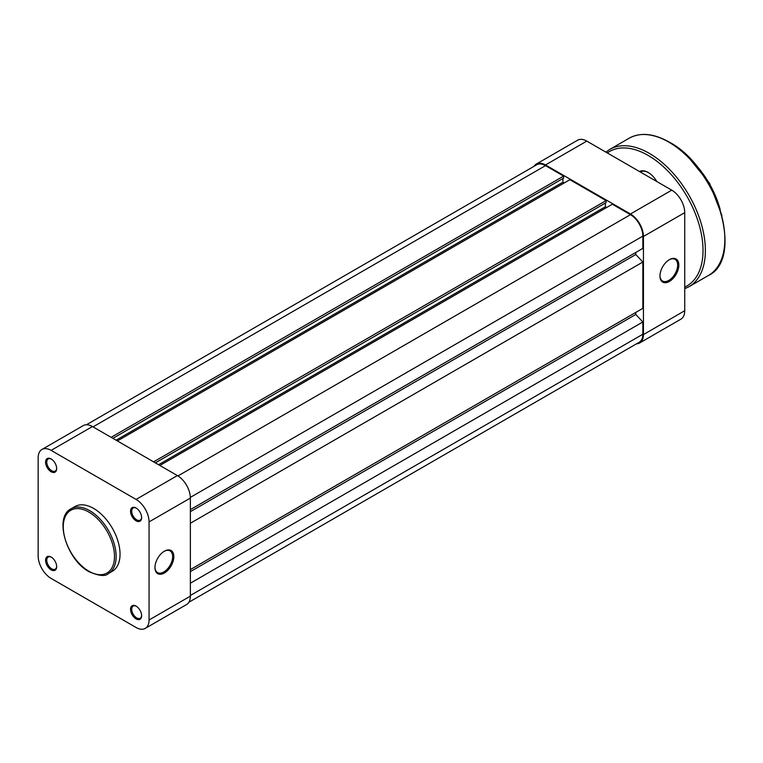 <?xml version="1.0" encoding="UTF-8"?>
<svg xmlns="http://www.w3.org/2000/svg" width="763" height="763" viewBox="0 0 763 763"><rect width="100%" height="100%" fill="white"/><g stroke="black" fill="none" stroke-linecap="round" stroke-linejoin="round"><path stroke-width="1.14" d="M164.398 551.191L164.398 551.191A13.352 7.706 -60 0 1 173.84 556.647A13.352 7.706 -60 0 1 164.398 572.994A13.352 7.706 -60 0 1 154.956 567.548A13.352 7.706 -60 0 1 164.398 551.191L164.398 551.191M154.965 567.195A12.513 7.229 120 0 0 157.55 572.593A12.513 7.229 120 0 0 163.807 571.973A12.513 7.229 120 0 0 171.98 560.948A12.513 7.229 120 0 0 170.063 550.915A12.513 7.229 120 0 0 164.102 551.372M136.081 520.814A7.84 4.53 60 0 1 130.54 511.21A7.84 4.53 60 0 1 136.081 508.005L136.081 508.005A7.84 4.53 60 0 1 141.622 517.61A7.84 4.53 60 0 1 136.081 520.814M136.386 508.187A7.01 4.044 -120 0 0 133.163 507.996A7.01 4.044 -120 0 0 132.094 513.613A7.01 4.044 -120 0 0 136.672 519.794A7.01 4.044 -120 0 0 140.173 520.137A7.01 4.044 -120 0 0 141.622 517.257M136.081 618.907A7.84 4.53 60 0 1 130.54 609.303A7.84 4.53 60 0 1 136.081 606.099L136.081 606.099A7.84 4.53 60 0 1 141.622 615.703A7.84 4.53 60 0 1 136.081 618.907M136.386 606.289A7.01 4.044 -120 0 0 133.163 606.099A7.01 4.044 -120 0 0 132.094 611.707A7.01 4.044 -120 0 0 136.672 617.887A7.01 4.044 -120 0 0 140.173 618.23A7.01 4.044 -120 0 0 141.622 615.35M51.131 569.856A7.84 4.53 60 0 1 45.58 560.252A7.84 4.53 60 0 1 51.131 557.057L51.131 557.057A7.84 4.53 60 0 1 56.672 566.661A7.84 4.53 60 0 1 51.131 569.856M51.436 557.238A7.01 4.044 -120 0 0 48.212 557.047A7.01 4.044 -120 0 0 47.144 562.665A7.01 4.044 -120 0 0 51.722 568.836A7.01 4.044 -120 0 0 55.222 569.188A7.01 4.044 -120 0 0 56.662 566.308M51.131 471.763A7.84 4.53 60 0 1 45.58 462.159A7.84 4.53 60 0 1 51.131 458.954L51.131 458.954A7.84 4.53 60 0 1 56.672 468.568A7.84 4.53 60 0 1 51.131 471.763M51.436 459.145A7.01 4.044 -120 0 0 48.212 458.954A7.01 4.044 -120 0 0 47.144 464.572A7.01 4.044 -120 0 0 51.722 470.742A7.01 4.044 -120 0 0 55.222 471.095A7.01 4.044 -120 0 0 56.662 468.205M93.601 508.416A37.377 21.583 60 0 1 118.027 541.349A37.377 21.583 60 0 1 112.295 571.306L108.403 573.547A37.377 21.583 60 0 0 114.126 543.599A37.377 21.583 60 0 0 89.71 510.666A37.377 21.583 60 0 0 71.026 508.816L74.917 506.565A37.377 21.583 60 0 1 93.601 508.416M149.062 521.902A18.35 10.596 -120 0 0 136.081 499.422L51.131 450.38A18.35 10.596 -120 0 0 41.955 449.464L83.243 425.62A18.35 10.596 60 0 1 92.428 426.536L177.378 475.578A18.35 10.596 60 0 1 190.359 498.058L149.062 521.902L149.062 619.995L190.359 596.151L190.359 498.058M190.359 596.151A18.35 10.596 60 0 1 186.553 604.554L145.256 628.397A18.35 10.596 -120 0 0 149.062 619.995M41.955 449.464A18.35 10.596 -120 0 0 38.15 457.867L38.15 555.96A18.35 10.596 -120 0 0 51.131 578.44L136.081 627.491A18.35 10.596 -120 0 0 145.256 628.397M659.957 275.987A13.352 7.706 -60 0 1 669.399 259.639A13.352 7.706 -60 0 1 678.832 265.085A13.352 7.706 -60 0 1 669.399 281.433A13.352 7.706 -60 0 1 659.957 275.987M659.957 275.634A12.513 7.229 120 0 0 662.551 281.032A12.513 7.229 120 0 0 672.193 277.684A12.513 7.229 120 0 0 677.658 265.085A12.513 7.229 120 0 0 675.064 259.363A12.513 7.229 120 0 0 669.094 259.821M684.735 310.732L684.735 212.639L643.438 236.473L643.438 334.576L684.735 310.732A18.35 10.596 60 0 1 680.93 319.134L639.632 342.978A18.35 10.596 -120 0 0 643.438 334.576M643.438 236.473A18.35 10.596 -120 0 0 630.457 213.993L545.507 164.951A18.35 10.596 -120 0 0 536.332 164.045L577.629 140.201A18.35 10.596 60 0 1 586.804 141.107L671.755 190.159A18.35 10.596 60 0 1 684.735 212.639M636.485 343.827A18.35 10.596 -120 0 0 639.632 342.978M536.332 164.045A18.35 10.596 -120 0 0 534.014 166.344M639.489 171.522A17.52 10.119 60 0 1 648.159 172.448L648.159 172.448A17.52 10.119 60 0 1 656.829 181.537M648.455 172.619A16.691 9.633 -120 0 0 640.405 171.961L640.319 172.009M86.4 424.772L536.742 164.76A17.52 10.119 60 0 1 545.507 165.628L563.619 176.091L111.131 437.333M563.619 176.091L563.619 178.132L112.895 438.353M562.913 178.542L562.913 182.214L116.081 440.194M562.913 182.214L564.21 182.967M153.601 461.853L606.089 200.612L569.875 179.696L117.378 440.938M606.089 200.612L606.089 202.653L155.375 462.874M605.383 203.063L605.383 206.744L158.561 464.715M606.68 207.488L605.383 206.744M190.359 509.636L642.847 248.395L642.847 236.139A17.52 10.119 60 0 0 630.457 214.68L612.346 204.217L159.858 465.468M635.77 252.486L635.77 254.527L190.359 511.687M635.77 254.527L642.847 262.024L190.359 523.265M642.847 262.024L642.847 308.347L190.359 569.589M635.77 312.429L635.77 314.48L190.359 571.63M635.77 314.48L642.847 321.967L190.359 583.209M188.871 602.255L639.222 342.253A17.52 10.119 60 0 0 642.847 334.232L642.847 321.967M88.889 571.22A36.214 20.906 -120 0 0 114.488 556.437A36.214 20.906 -120 0 0 88.889 512.097A36.214 20.906 -120 0 0 63.281 526.88A36.214 20.906 -120 0 0 88.889 571.22M92.428 426.536L51.131 450.38M136.081 499.422L177.378 475.578M630.457 213.993L671.755 190.159M586.804 141.107L545.507 164.951M720.215 209.644A66.743 38.532 -120 0 0 692.089 160.926M708.436 275.481A79.257 45.761 -120 0 0 720.587 211.971A79.257 45.761 -120 0 0 668.808 142.128A79.257 45.761 -120 0 0 629.179 138.208L609.704 149.443A79.257 45.761 60 0 1 649.332 153.373A79.257 45.761 60 0 1 701.111 223.216A79.257 45.761 60 0 1 688.97 286.726L708.436 275.481C744.593 258.552 717.077 166.849 669.218 142.09C653.805 133.411 640.453 132.113 629.179 138.208M684.735 287.107A77.588 44.798 -120 0 0 699.413 225.753A77.588 44.798 -120 0 0 648.159 155.414A77.588 44.798 -120 0 0 607.262 152.924M545.507 165.628L93.019 426.87M630.457 214.68L177.951 475.931M642.847 236.139L190.34 497.39M642.847 334.232L190.359 595.474M71.026 508.816C53.62 517.257 66.677 560.042 89.128 571.754C99.076 576.017 105.494 576.618 108.403 573.547M688.016 156.682L709.561 183.311L721.846 215.29M684.735 288.71L688.97 286.726M605.87 152.114L609.704 149.443"/></g></svg>
